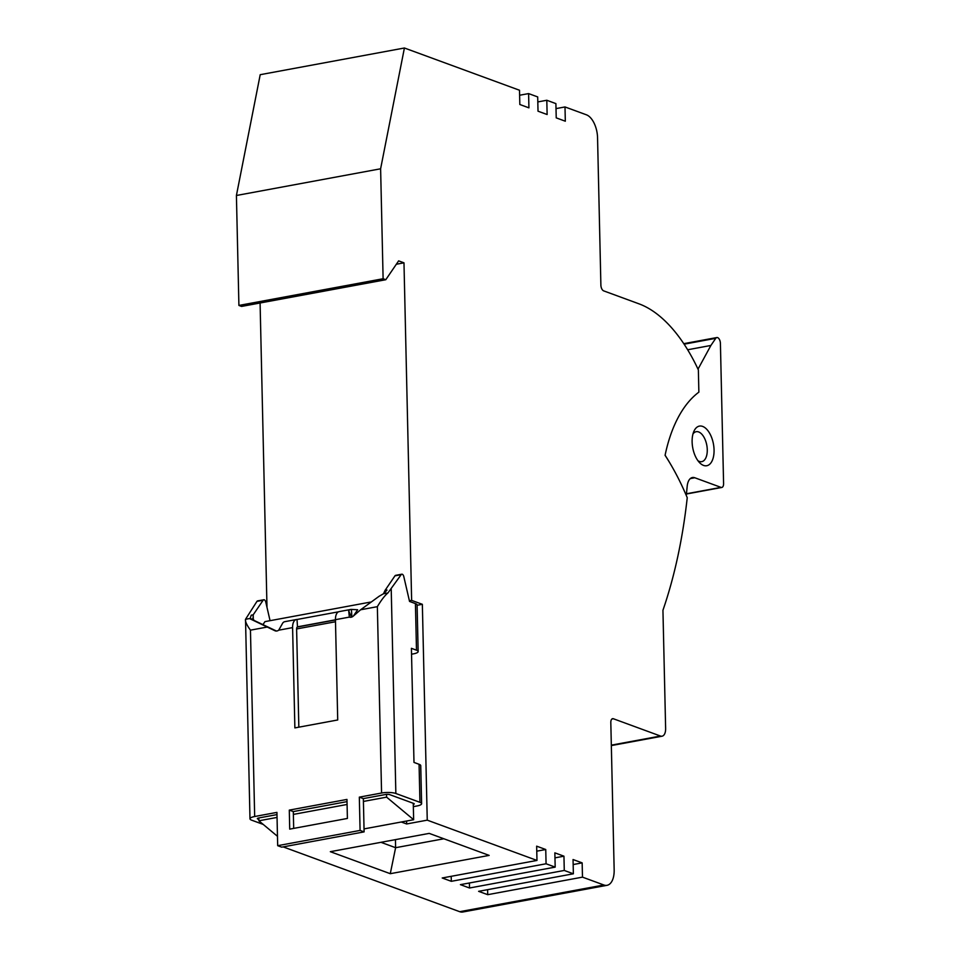 <?xml version="1.0" encoding="UTF-8"?>
<svg xmlns="http://www.w3.org/2000/svg" width="960" height="960" viewBox="0 0 960 960"><rect width="100%" height="100%" fill="white"/><g stroke="black" fill="none" stroke-linecap="round" stroke-linejoin="round"><path stroke-width="1.44" d="M611.328 745.14L660.492 736.044A9.828 5.136 79.5 0 0 662.064 736.2A9.828 5.136 79.5 0 0 665.628 728.496L662.94 610.26A452.112 236.232 79.5 0 0 687.24 497.712A189.684 99.108 -100.5 0 0 665.076 455.316A159.216 83.196 -100.5 0 1 698.868 392.148L698.364 369.9A147.432 77.028 -100.5 0 0 639 303.84L603.672 290.868A4.92 2.568 -100.5 0 1 600.888 285.132L597.552 137.748A19.656 10.272 79.5 0 0 586.404 114.804L564.996 106.944L565.32 121.212L556.224 117.864L555.9 103.608L546.804 100.26L547.128 114.528L538.02 111.192L537.696 96.924L528.6 93.588L528.924 107.844L519.828 104.508L519.504 90.24L404.412 48L260.208 74.688L236.412 195.492L238.908 305.436L241.584 306.42L385.788 279.72L383.112 278.736L380.616 168.792L404.412 48M660.492 736.044L613.38 718.752L611.892 719.028M607.032 885.312L462.828 912A19.656 10.272 -100.5 0 1 459.684 911.688L603.888 885A19.656 10.272 79.5 0 0 607.032 885.312A19.656 10.272 79.5 0 0 614.16 869.904L610.812 722.52A4.92 2.568 -100.5 0 1 612.6 718.68A4.92 2.568 -100.5 0 1 613.38 718.752M603.888 885L582.48 877.14L582.156 862.872L573.048 859.536L573.372 873.792L564.276 870.456L563.952 856.188L554.856 852.852L555.18 867.12L546.072 863.772L545.748 849.516L536.652 846.168L536.976 860.436L427.248 820.152L422.352 604.308L411.636 600.384L403.98 262.824L398.628 260.868L385.788 279.72M686.448 493.776L721.02 487.38L694.788 477.756A14.748 7.704 -100.5 0 0 692.436 477.516A14.748 7.704 -100.5 0 0 687.18 486.36A452.112 236.232 -100.5 0 1 686.28 495.432M669.792 462.852A191.652 100.14 79.5 0 0 665.1 455.244M721.02 487.38A4.92 2.568 79.5 0 0 721.8 487.464A4.92 2.568 79.5 0 0 723.588 483.612L720.408 343.356A4.92 2.568 -100.5 0 0 716.832 337.548L683.772 343.668M698.016 369.144L710.892 345.456L715.764 338.316A4.92 2.568 -100.5 0 1 716.832 337.548M702.648 426.42A20.148 10.524 -100.5 0 1 714.06 449.94A20.148 10.524 -100.5 0 1 703.536 465.408A20.148 10.524 -100.5 0 1 699.648 462.744A20.148 10.524 -100.5 0 1 693.852 431.436A20.148 10.524 -100.5 0 1 702.648 426.42M710.892 345.456L687.648 349.764M692.988 433.932A15.24 7.956 -100.5 0 1 696.204 431.7A15.24 7.956 -100.5 0 1 698.64 431.94A15.24 7.956 -100.5 0 1 707.124 447.48A15.24 7.956 -100.5 0 1 701.748 461.652A15.24 7.956 -100.5 0 1 699.312 461.412A15.24 7.956 -100.5 0 1 697.944 460.716M266.988 607.368L260.088 302.988M459.684 911.688L283.128 846.876M564.996 106.944L556.008 108.612M546.804 100.26L537.816 101.928M528.6 93.588L519.612 95.244M380.616 168.792L236.412 195.492M383.112 278.736L238.908 305.436M403.98 262.824L396.324 264.252M411.636 600.384L409.392 600.792M417.108 605.28L422.352 604.308M427.248 820.152L406.644 823.968L406.584 821.028M413.256 803.28L413.652 819.72L401.292 822L406.644 823.968M536.976 860.436L442.212 877.98L451.32 881.316L451.2 876.312M546.072 863.772L451.32 881.316M555.18 867.12L460.416 884.652L469.512 888L469.404 882.996M564.276 870.456L469.512 888M573.372 873.792L478.62 891.336L487.716 894.672L487.596 889.668M582.48 877.14L487.716 894.672M401.292 822L364.032 828.9M390.276 873.696L330.324 851.688L429.204 833.388L489.156 855.396L390.276 873.696L395.616 847.704L380.964 842.316M387.948 592.932C384.78 595.536 381.24 600.12 377.352 606.672L360.624 609.768L379.128 596.268L383.46 593.76L387.948 592.932L401.16 574.668A2.952 1.536 -100.5 0 1 401.808 574.2A2.952 1.536 -100.5 0 1 402.276 574.248A2.952 1.536 -100.5 0 1 403.8 576.588L409.548 601.44L415.428 603.6A10.32 2.604 -1.3 0 1 417.096 604.968L418.152 651.552A10.32 2.604 178.7 0 1 413.46 653.856L411.54 654.204M418.152 651.552A10.32 2.604 178.7 0 0 416.484 650.184L411.408 648.324L413.988 762.42L419.076 764.292L419.94 802.32L395.856 793.488A10.32 2.604 178.7 0 0 381.576 793.02L359.328 797.136L360.084 830.424L277.68 845.676L276.936 812.388L254.676 816.516A10.32 2.604 178.7 0 0 249.984 818.808A10.32 2.604 178.7 0 0 251.652 820.176L263.232 824.424M413.304 804.444L413.28 804.432A2.952 0.744 178.7 0 0 414.24 803.856A2.952 0.744 178.7 0 0 413.76 803.472L389.676 794.628A2.952 0.744 178.7 0 0 385.596 794.496L363.348 798.612L359.328 797.136M413.652 819.72L386.604 797.148L386.532 794.376M401.808 574.2L395.628 575.352A2.952 1.536 -100.5 0 0 394.98 575.82L385.044 590.412L387 590.052L384.252 593.088M270.06 620.676L265.788 602.136A2.952 1.536 79.5 0 0 264.252 599.796A2.952 1.536 79.5 0 0 263.784 599.76A2.952 1.536 79.5 0 0 263.136 600.216L253.2 614.82L251.232 615.18L250.044 618.816L274.872 630.708A4.92 4.008 110.2 0 0 275.148 630.828A4.92 4.008 110.2 0 0 278.7 630.192L282.756 623.004A10.32 5.388 79.5 0 1 284.808 621.672L296.34 619.536A10.32 5.388 -100.5 0 1 297.012 619.488L338.532 611.808M353.424 615.996L357.66 609.756L351.408 609.42A10.32 5.388 79.5 0 0 350.724 609.468L339.192 611.604A10.32 5.388 79.5 0 0 335.448 619.68L337.716 719.976L294.876 727.908L292.596 627.612A10.32 5.388 -100.5 0 1 296.34 619.536M360.624 609.768L353.16 616.224A4.92 4.008 110.2 0 1 349.344 617.112L348.684 610.8A10.32 5.388 79.5 0 1 350.724 609.468M289.296 810.108L346.968 799.428L347.4 818.448L289.716 829.128L289.296 810.108L293.304 811.584L347.016 801.636M253.296 619.464L253.2 614.82L253.044 619.056L254.22 620.496L276.444 631.032M258.84 819.408L257.832 819.036A2.952 0.744 178.7 0 1 257.352 818.64A2.952 0.744 178.7 0 1 258.696 817.98L276.984 814.596M277.68 845.676L281.7 847.152L364.104 831.888L363.348 798.612M298.836 727.176L296.616 629.088A2.952 1.536 -100.5 0 1 297.684 626.784A2.952 1.536 -100.5 0 1 297.876 626.772L335.448 619.812M293.688 828.384L293.304 811.584M335.496 621.756L296.604 628.944M370.284 602.124L264.972 621.624L262.932 624.624M297.192 627.048L335.448 619.968M351.576 616.98L352.2 616.872M386.604 797.148L363.408 801.444M347.088 804.468L293.364 814.404M277.044 817.428L258.876 820.8L258.816 817.968M277.476 836.304L258.876 820.8M258.072 600.948A2.952 1.536 79.5 0 0 257.604 600.9A2.952 1.536 79.5 0 0 256.956 601.368L245.52 619.296L249.996 618.468M267.18 627.06L250.452 630.156C246.732 625.02 245.088 621.396 245.52 619.296L249.984 818.808M252.132 619.728L254.22 620.496M253.044 619.056L250.044 618.816M352.488 616.716L352.26 616.704A2.952 1.536 79.5 0 0 352.068 616.716A2.952 1.536 79.5 0 0 351.48 617.1L348.684 610.8M297.012 619.488L297.492 626.844M385.044 590.412L383.496 593.736M413.352 806.652L416.904 805.992A10.32 2.604 178.7 0 0 421.608 803.688L420.744 765.66A10.32 2.604 178.7 0 0 419.076 764.292M421.608 803.688A10.32 2.604 178.7 0 0 419.94 802.32M364.104 831.888L360.084 830.424M545.748 849.516L536.772 851.172M563.952 856.188L554.964 857.856M582.156 862.872L573.168 864.54M395.436 839.64L395.616 847.704L443.868 838.764M694.788 477.756L690.312 478.584M715.764 338.316L684.108 344.184M415.428 603.6L416.484 650.184M391.224 589.272L395.856 793.488M377.352 606.672L381.576 793.02M394.98 575.82L401.16 574.668M250.452 630.156L254.676 816.516M292.596 627.612L278.7 630.192M335.448 619.68L349.344 617.112M263.136 600.216L256.956 601.368M257.808 818.232L257.832 819.036M351.408 609.42L351.876 616.776M686.424 494.004L721.8 487.464M257.604 600.9L263.784 599.76M611.34 745.584L662.064 736.2"/></g></svg>

